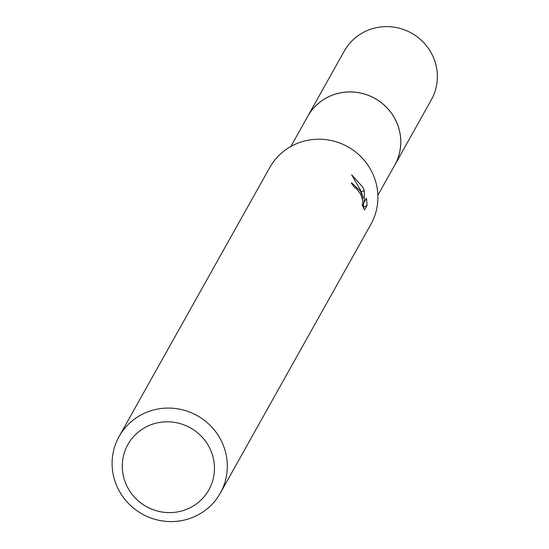 <?xml version="1.0" encoding="UTF-8"?>
<svg xmlns="http://www.w3.org/2000/svg" width="549" height="549" viewBox="0 0 549 549"><rect width="100%" height="100%" fill="white"/><g stroke="black" fill="none" stroke-linecap="round" stroke-linejoin="round"><path stroke-width="0.82" d="M290.853 146.494L307.708 116.395A49.87 48.477 29.3 0 1 351.84 91.985A49.87 48.477 29.3 0 1 395.314 119.565A49.87 48.477 29.3 0 1 394.731 165.139L377.87 195.238M307.056 117.561A49.89 48.49 29.3 0 1 351.154 91.944A49.89 48.49 29.3 0 1 395.335 119.545A49.89 48.49 29.3 0 1 394.079 166.306M119.106 436.489L269.71 167.623A57.988 56.362 29.3 0 1 321.028 139.24A57.988 56.362 29.3 0 1 371.57 171.309A57.988 56.362 29.3 0 1 370.898 224.301L220.3 493.174A57.988 56.362 29.3 0 1 168.982 521.55A57.988 56.362 29.3 0 1 118.44 489.482A57.988 56.362 29.3 0 1 119.106 436.489A57.988 56.362 29.3 0 1 170.423 408.113A57.988 56.362 29.3 0 1 220.972 440.174A57.988 56.362 29.3 0 1 220.3 493.174M363.328 207.453L367.13 205.353L364.502 210.041L362.093 204.571L362.855 204.667L362.793 200.735L360.666 194.14L356.054 188.019L355.031 188.067A57.988 56.362 -150.7 0 0 351.298 183.167L351.641 182.831L360.467 191.134L363.294 198.031L360.782 190.572L351.635 174.754L362.731 187.085L364.268 190.517L364.323 202.005L366.458 198.203L367.123 205.347M209.382 447.49A46.39 45.093 29.3 0 1 189.391 508.106A46.39 45.093 29.3 0 1 127.354 486.936A46.39 45.093 29.3 0 1 147.352 426.312A46.39 45.093 29.3 0 1 209.382 447.49M362.285 198.512L363.294 198.031M363.534 207.076L363.321 202.485M363.033 202.622L364.323 202.005M361.317 191.937L364.275 190.517M306.781 118.049A49.911 48.511 29.3 0 1 307.694 116.347L344.326 51.023A49.87 48.477 29.3 0 1 365.229 31.451A49.87 48.477 29.3 0 1 423.286 42.184A49.87 48.477 29.3 0 1 431.349 99.767L394.786 165.125A49.911 48.511 29.3 0 1 393.805 166.793M307.694 116.347A49.911 48.511 29.3 0 1 328.611 96.761A49.911 48.511 29.3 0 1 386.709 107.501A49.911 48.511 29.3 0 1 394.786 165.125M362.683 204.839L362.292 205.031"/></g></svg>
